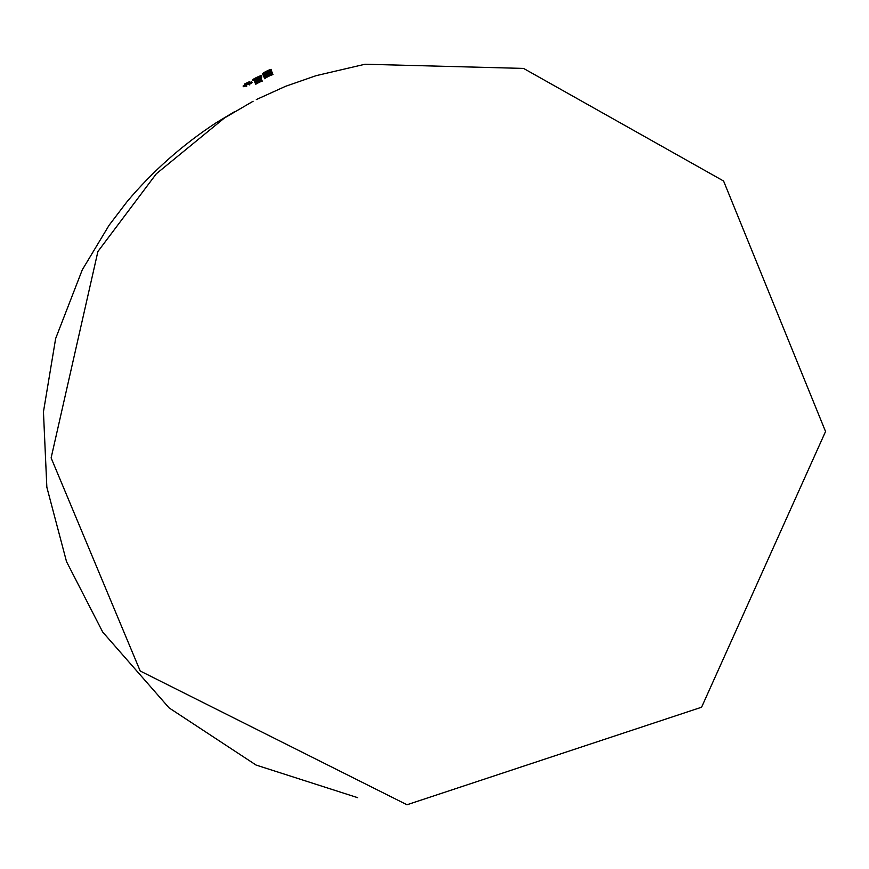 <?xml version="1.0" encoding="UTF-8"?>
<svg xmlns="http://www.w3.org/2000/svg" width="869" height="869" viewBox="0 0 869 869"><rect width="100%" height="100%" fill="white"/><g stroke="black" fill="none" stroke-linecap="round" stroke-linejoin="round"><path stroke-width="1.3" d="M249.685 82.446L249.36 81.719L244.515 84.032M249.338 83.761L249.881 83.305M270.129 70.53L272.03 74.875M272.421 74.756L270.27 70.498M270.715 70.682L272.399 74.745L270.574 70.595M270.889 70.704L272.714 74.647M271.237 70.867L272.877 74.604M271.356 70.878L272.899 74.593M272.985 74.582L271.486 70.954M271.606 70.986L271.443 70.215C270.954 69.737 268.402 70.747 263.807 73.289L262.862 74.267L264.817 78.655M270.14 70.465L272.051 74.864M271.15 70.802L272.812 74.625M270.444 70.585L272.269 74.799L270.444 70.585M272.193 74.832L270.292 70.519M270.085 70.508L271.541 75.06M270.02 70.541L271.932 74.919L270.02 70.541M271.715 75.006L269.727 70.606L271.519 75.071M269.596 70.682L271.269 75.168M270.9 75.331L268.977 70.943L270.835 75.342M269.455 70.715L271.139 75.223L269.205 70.845L268.662 71.052L270.607 75.451L268.608 71.062L270.672 75.418M269.173 70.823L268.293 71.193L270.4 75.527M268.163 71.28L269.618 75.875M269.705 75.853L267.685 71.464L269.466 75.951M269.325 76.016L267.217 71.682L269.303 76.027M267.141 71.736L269.129 76.103M266.826 71.877L268.532 76.396L266.826 71.877M266.24 72.203L268.369 76.472M267.576 76.896L265.99 72.29L267.489 76.928M267.554 76.896L265.534 72.529L267.185 77.091M267.207 77.08L265.121 72.779L266.924 77.232M267.467 76.939L265.251 72.681L266.729 77.352L264.741 72.996L266.642 77.384M266.023 77.765L263.807 73.528L265.621 78.004L263.698 73.626L263.057 74.104L265.002 78.503M266.392 77.537L264.469 73.126L266.414 77.526M266.272 77.602L264.35 73.192L266.175 77.667M264.339 73.246L266.24 77.634L264.23 73.268L265.718 77.938M261.667 77.319L261.536 76.548L259.549 76.852L253.172 80.404C255.899 78.416 258.68 77.113 261.526 76.472L261.536 76.548M261.754 81.295L259.798 76.95M259.038 77.298L260.961 81.61L259.114 77.243M260.678 81.729L258.832 77.374M260.081 81.99L258.538 77.504M257.843 77.786L259.755 82.142L257.93 77.732M257.474 77.949L259.451 82.283L257.626 77.873L256.627 78.395L257.257 78.091L259.168 82.414M257.246 78.069L259.147 82.425M256.333 78.547L258.245 82.87L256.398 78.471M255.682 78.873L252.998 80.741M254.986 79.22L255.66 78.851M255.768 84.26L253.77 79.991M251.999 82.414L251.814 82.012C250.652 81.892 248.067 82.968 244.048 85.227L243.081 86.042C245.71 84.043 248.599 82.674 251.749 81.892M249.425 84.304C255.866 80.904 248.762 82.924 244.308 85.77C242.614 86.987 243.298 86.987 246.362 85.77M249.24 83.924L246.394 85.032M252.043 82.544L252.043 82.522C250.891 82.414 248.295 83.489 244.276 85.749L243.374 86.672M263.437 73.778L271.443 70.215M271.595 70.02L271.628 69.954C270.487 69.813 267.848 70.91 263.72 73.235L262.786 74.234M271.573 69.835L271.432 69.52C270.292 69.368 267.652 70.465 263.524 72.79L262.525 73.778M271.324 69.379L262.503 73.604M264.958 78.482L262.959 74.158L271.443 70.15C270.574 69.9 268.054 70.932 263.894 73.268L262.916 74.202L264.882 78.601M269.977 70.519L271.682 75.006M270.987 70.769L272.692 74.658M270.878 70.715L272.616 74.68L270.878 70.715M265.947 77.797L264.024 73.42L265.925 77.808M263.894 73.507L265.827 77.873L263.894 73.517M264.122 73.333L266.044 77.743L264.23 73.268L263.524 73.756L265.447 78.123L263.448 73.767M264.252 73.289L266.153 77.678M266.501 77.482L264.6 73.05M266.479 77.493L264.578 73.072M266.772 77.308L264.719 72.974L266.664 77.374M266.902 77.243L264.849 72.898L266.761 77.319M265.121 72.779L267.044 77.167L265.11 72.779M267.011 77.189L265.067 72.822L267 77.2M267.294 77.037L265.36 72.659L267.272 77.048M266.131 72.246L268.065 76.635L266.131 72.225M268.206 76.559L266.272 72.181L268.217 76.548M266.283 72.138L268.391 76.472M268.467 76.439L266.544 72.051L268.445 76.45M268.771 76.287L266.902 71.834M268.76 76.298L266.826 71.91M267.228 71.714L269.151 76.092M267.456 71.584L269.444 75.961M269.39 75.994L267.446 71.616L269.379 76.005M267.533 71.54L269.64 75.875L267.761 71.475M270.541 75.473L268.597 71.062L270.378 75.538M268.597 71.062L270.552 75.462M268.749 70.997L270.693 75.407M269.064 70.9L270.987 75.277L268.955 70.932M269.347 70.78L271.247 75.179M262.862 74.332L264.73 78.742L262.807 74.397M262.894 74.234L264.795 78.645M262.959 74.191L264.882 78.558M263.101 74.039L265.012 78.438M263.155 74.017L265.078 78.395L263.166 74.017M263.22 73.941L265.143 78.34L263.177 74.006M263.307 73.908L265.284 78.232M263.611 73.691L265.534 78.058L263.633 73.68M263.698 73.637L265.74 77.928M262.851 74.289L264.73 78.742M263.524 73.756L265.447 78.123M261.688 76.255L261.71 76.298C262.275 75.234 252.977 79.524 252.868 80.382L253.02 80.632M261.667 76.179L261.515 75.853C262.08 74.788 252.781 79.09 252.673 79.948L252.727 80.057M261.406 75.722C261.102 75.082 251.967 79.492 252.727 79.926M261.547 76.581C263.296 74.853 252.249 79.926 252.977 80.513M261.287 76.765C263.807 74.68 252.401 79.818 253.085 80.459L253.096 80.524M262.003 81.208L260.092 76.885L262.014 81.197M262.253 81.121L260.385 76.885L262.242 81.121M256.17 84.011L253.857 79.905M256.159 84.011L254.476 79.524M256.388 83.869L254.476 79.557L256.377 83.88M254.715 79.394L256.605 83.75L254.736 79.361M256.866 83.598L254.965 79.275L256.855 83.609M257.126 83.457L255.214 79.133L257.115 83.467M257.398 83.305L255.508 78.949L257.376 83.315M257.68 83.163L255.768 78.84L257.658 83.163M257.963 83.011L256.051 78.688L257.952 83.022M258.56 82.707L256.681 78.34M258.538 82.718L256.627 78.395M258.864 82.566L256.952 78.232L258.843 82.566M260.059 82.001L258.158 77.645M260.657 81.74L258.832 77.363M259.32 77.178L261.221 81.501L259.429 77.124M261.515 81.393L259.592 77.069L261.493 81.404M261.775 81.295L259.929 76.917M253.77 79.959L253.14 80.48M255.953 84.141L254.052 79.818M244.841 84.76L244.482 83.967M243.081 86.042L243.309 86.552L252.01 82.446M262.503 73.702L263.785 73.289C271.085 69.292 270.487 70.259 271.628 69.954L271.606 69.911M256.322 99.577L285.477 86.346L316.077 75.679L364.991 64.241L523.551 68.412L723.584 181.013L825.55 431.513L701.587 707.225L406.996 804.759L140.213 671.009L51.119 457.909L97.904 251.51L156.322 173.778L224.387 118.032L253.118 101.239M264.111 73.365L266.033 77.743M263.22 73.974L265.143 78.34M252.662 79.97L261.71 76.298M357.648 797.666L256.073 765.057L169.107 707.909L102.694 632.035L66.522 561.635L46.85 487.227L43.45 411.863L55.649 338.53L82.273 269.846L109.07 225.288L127.113 201.597C152.846 171.041 182.523 144.765 216.131 122.768L234.413 111.775M246.144 85.205L246.655 86.487M249.164 83.772L249.772 84.999"/></g></svg>
